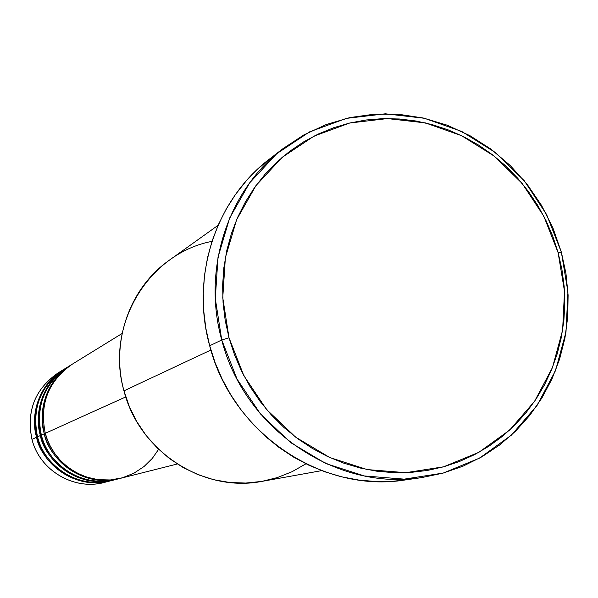 <?xml version="1.0" encoding="UTF-8"?>
<svg xmlns="http://www.w3.org/2000/svg" width="598" height="598" viewBox="0 0 598 598"><rect width="100%" height="100%" fill="white"/><g stroke="black" fill="none" stroke-linecap="round" stroke-linejoin="round"><path stroke-width="0.9" d="M122.134 333.467L72.351 364.145C48.326 380.971 39.304 404.024 45.299 433.303L47.362 439.657L50.404 446.392L54.635 453.351L60.263 460.296L67.447 466.881L76.245 472.659L86.561 477.099L98.094 479.678L110.301 479.97L122.508 477.78L133.982 473.168L144.066 466.507L152.341 458.345L158.612 449.322M71.282 364.802L68.112 366.753C44.364 383.378 35.454 406.154 41.367 435.082L44.304 433.752C52.243 466.044 87.988 487.258 119.353 478.609L119.959 478.452C75.879 488.962 46.771 452.26 44.304 433.752L45.343 433.475L44.304 433.752C38.332 404.562 47.324 381.576 71.282 364.802L71.82 364.474C40.888 384.043 39.236 418.084 44.304 433.752L41.367 435.082C43.699 453.613 73.487 490.51 117.537 479.035M115.145 479.663C71.588 490.046 42.832 453.8 40.402 435.516L41.412 435.247M65.533 368.375C34.333 387.25 32.464 421.351 37.532 436.809C45.299 468.421 80.304 489.179 111.034 480.71L114.554 479.82C83.556 488.364 48.236 467.412 40.402 435.516L37.532 436.809L40.402 435.516C34.505 406.685 43.392 383.976 67.073 367.396L63.979 369.302C40.507 385.732 31.694 408.24 37.532 436.809C39.842 455.115 69.256 491.556 112.783 480.239M110.451 480.852C67.395 491.1 38.997 455.302 36.59 437.243L37.577 436.974L36.59 437.243C30.767 408.755 39.558 386.315 62.962 369.93L63.47 369.616C33.264 388.737 31.649 421.949 36.59 437.243L31.956 439.336C26.133 409.944 35.648 387.347 60.488 371.537M218.061 225.326L169.152 260.339C129.557 287.997 110.428 342.377 123.965 390.83C104.949 325.596 148.326 253.432 211.976 241.368M221.753 339.978L229.019 337.788L222.762 297.744L225.371 257.656L236.659 219.616L255.966 185.589L282.234 157.296L314.04 136.112L349.71 123.016L387.437 118.568L425.328 122.889L461.544 135.671L494.344 156.22L522.204 183.504L543.799 216.184L558.128 252.692L561.358 252.154L546.587 214.503L524.319 180.805L495.6 152.669L461.768 131.47L424.423 118.277L385.336 113.799L346.414 118.374L309.592 131.859L276.754 153.701L249.628 182.891L229.677 217.993L218.008 257.252L215.302 298.641L221.753 339.978C201.9 269.115 227.808 190.164 283.108 148.558L303.829 134.924L326.231 124.541L349.875 117.582L374.281 114.173L398.971 114.338L423.451 118.053L447.267 125.221L469.968 135.694L491.115 149.238L510.326 165.601L527.242 184.446L541.556 205.428L553 228.137L561.358 252.154L565.955 273.473L568.1 295.128L567.749 316.828L564.908 338.259L559.608 359.121L551.902 379.132L541.9 397.991L529.723 415.438L515.536 431.203L499.524 445.054L481.921 456.782L462.957 466.201L442.909 473.16L422.053 477.525C336.719 491.653 244.261 429.222 221.753 339.978L209.674 345.764L221.753 339.978L237.055 379.072L260.399 413.868L290.523 442.52L325.82 463.562L364.406 475.956L404.241 479.14L443.29 473.048L479.589 458.105L511.35 435.172L537.064 405.466L555.557 370.521L565.992 332.062L567.943 291.966L561.358 252.154L558.128 252.692L552.806 236.359L546.004 220.572L537.789 205.48L528.228 191.225L517.42 177.927L505.452 165.728L492.431 154.725L478.475 145.03L463.712 136.733L448.268 129.923L432.302 124.653L415.939 120.998L399.344 118.987L382.675 118.643L366.073 119.989L349.71 123.016L333.744 127.703L318.323 134.019L303.605 141.898L289.731 151.287L276.844 162.095L265.071 174.227L254.546 187.563L245.367 201.989L237.638 217.351L231.433 233.512L226.836 250.308L223.884 267.568L222.62 285.126L223.061 302.797L225.199 320.416L229.019 337.788L234.491 354.749L241.547 371.119L250.121 386.742L260.13 401.445L271.47 415.079L284.013 427.525L297.64 438.648L312.208 448.343L327.562 456.506L343.558 463.076L360.026 467.987L376.8 471.194L393.716 472.682L410.602 472.435L427.293 470.462L443.626 466.806L459.451 461.492L474.618 454.6L488.977 446.19L502.402 436.353L514.766 425.2L525.963 412.829L535.883 399.367L544.449 384.948L551.588 369.714L557.224 353.799L561.335 337.362L563.869 320.55L564.811 303.522L564.161 286.427L561.926 269.436L558.128 252.692L564.512 291.308L562.613 330.193L552.485 367.478L534.545 401.355L509.608 430.134L478.811 452.35L443.626 466.806L405.788 472.682L367.187 469.572L329.812 457.545L295.629 437.145L266.454 409.376L243.849 375.671L229.019 337.788L221.753 339.978M45.299 433.303L125.767 396.915L45.299 433.303C53.259 465.693 89.109 486.974 120.572 478.303L177.27 464.003M305.929 463.809L292.078 471.702L277.248 477.608L261.707 481.42L245.733 483.057L229.617 482.481L213.643 479.686L198.125 474.715L183.332 467.651L169.555 458.629L157.05 447.797L146.039 435.359L136.748 421.545L129.347 406.603L123.965 390.83L210.877 350.024L123.965 390.83C139.11 451.55 203.597 493.156 262.477 481.285L321.672 470.633M283.108 148.558L269.72 158.874C215.654 199.553 190.314 276.627 209.674 345.764C231.613 432.847 321.888 493.746 405.324 479.94L422.053 477.525M106.997 481.652C76.252 491.862 39.789 471.456 31.956 439.336L36.59 437.243C44.327 468.75 79.228 489.441 109.875 481.001L104.172 482.437C73.965 490.756 39.58 470.379 31.956 439.336C26.222 411.275 34.886 389.163 57.961 373.01L62.962 369.93M67.073 367.396L67.596 367.075C37.031 386.42 35.394 420.043 40.402 435.516M39.632 411.192L38.848 413.771M405.481 479.917L392.766 481.263L375.731 481.525L358.673 480.045L341.75 476.83L325.14 471.897L309.009 465.289L293.521 457.074L278.825 447.319L265.086 436.129L252.438 423.601L241.009 409.869L230.925 395.061L222.284 379.341L215.175 362.851L209.674 345.764L205.832 328.265L203.686 310.519L203.26 292.714L204.546 275.02L207.536 257.633L212.193 240.71L218.464 224.429L226.276 208.941L235.545 194.41L246.182 180.962L258.059 168.741L269.78 158.829M69.712 365.804C38.123 384.895 36.231 419.43 41.367 435.082C49.23 467.075 84.654 488.088 115.743 479.521L119.353 478.609"/></g></svg>
